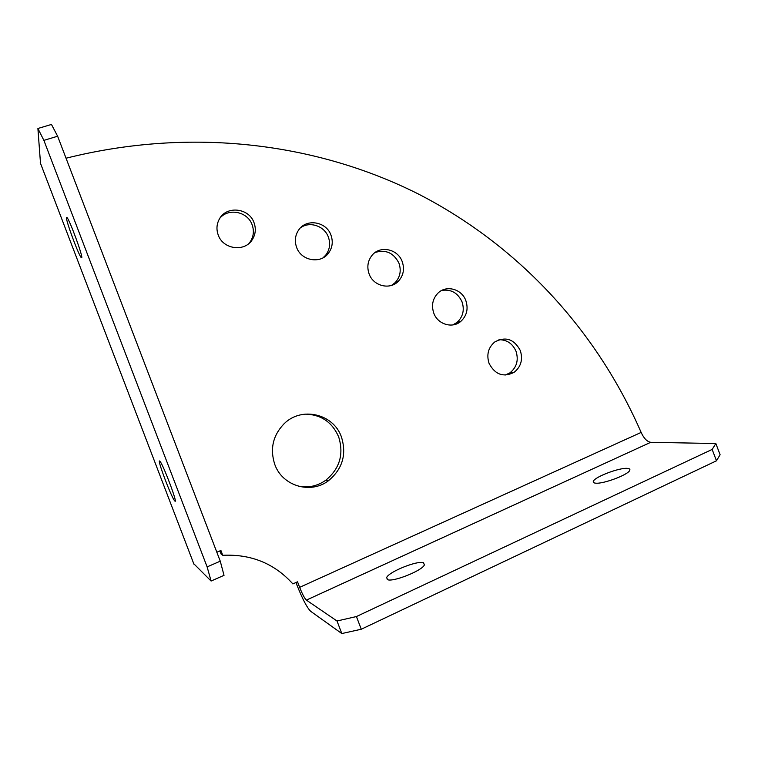 <?xml version="1.0" encoding="UTF-8"?>
<svg xmlns="http://www.w3.org/2000/svg" width="758" height="758" viewBox="0 0 758 758"><rect width="100%" height="100%" fill="white"/><g stroke="black" fill="none" stroke-linecap="round" stroke-linejoin="round"><path stroke-width="1.14" d="M489.071 363.395C495.059 374.632 503.388 377.626 514.038 372.377C521.002 366.834 523.086 359.557 520.31 350.547C514.095 339.016 505.567 336.173 494.718 342C488.237 347.581 486.361 354.716 489.071 363.395M505.046 375.106L509.802 372.927C516.71 367.431 518.785 360.221 516.027 351.295C512.579 343.535 506.894 339.679 498.944 339.726M218.228 235.018C223.089 249.458 244.815 252.281 252.31 239.632C255.588 234.355 256.157 228.708 254.034 222.71C249.136 207.938 226.509 205.371 219.403 218.977C216.617 224.065 216.219 229.409 218.228 235.018M248.927 243.46L250.415 241.518C253.655 236.278 254.224 230.697 252.12 224.756C247.676 211.634 228.499 207.645 219.877 218.209M433.775 313.12C437.717 324.415 452.45 328.83 460.845 321.354C466.824 315.745 468.491 308.838 465.848 300.632C461.859 289.092 446.538 284.752 438.181 292.92C432.685 298.519 431.217 305.256 433.775 313.12M452.791 324.936L457.065 322.387C462.996 316.825 464.654 309.984 462.039 301.855C457.823 292.863 451.067 289.044 441.791 290.409M369.108 273.913C373.324 286.154 390.095 290.248 398.395 281.199C403.436 275.609 404.715 269.09 402.223 261.643C397.959 249.145 380.516 245.166 372.339 254.982C367.791 260.515 366.711 266.825 369.108 273.913M391.554 285.387L395.164 282.62C400.167 277.087 401.427 270.625 398.973 263.253C393.734 252.84 385.794 249.249 375.144 252.48M296.615 247.392C301.144 260.676 320.236 264.258 328.252 253.485C332.392 247.999 333.302 241.906 330.99 235.188C326.423 221.611 306.554 218.2 298.775 229.835C295.127 235.198 294.407 241.044 296.615 247.392M322.955 257.862L325.656 255.2C329.758 249.77 330.659 243.725 328.366 237.074C324.49 225.96 309.7 220.957 300.528 227.788M174.965 501.142L174.529 500.687C170.995 496.414 157.096 459.481 159.606 461.006L160.127 461.508C163.681 465.744 177.95 503.88 174.965 501.142M81.788 257.701L81.068 257.417C77.998 253.57 65.927 220.749 66.401 217.489L67.14 217.66C70.267 221.535 82.688 255.56 81.788 257.701M627.368 468.378C619.494 467.534 595.03 476.763 593.41 481.178C592.879 482.287 593.571 482.941 595.475 483.149C602.79 484.296 628.249 474.802 629.737 470.367C630.277 469.202 629.491 468.529 627.368 468.378M423.542 562.777C417.971 560.124 388.92 571.712 386.684 577.501L387.329 579.548C392.142 582.627 422.367 570.679 424.385 564.909L423.542 562.777M274.813 464.54C282.374 486.077 310.619 494.405 328.356 480.79C342.512 469.069 346.861 454.44 341.413 436.892C333.492 413.821 301.684 406.184 284.155 423.694C272.889 435.386 269.782 449.001 274.813 464.54M298.728 486.333C308.497 488.019 317.488 486.011 325.703 480.297C339.726 468.7 344.047 454.213 338.646 436.835C332.118 422.017 320.88 414.446 304.915 414.114M216.835 552.231L220.91 550.469L222.748 555.292L221.08 554.032L219.886 550.914M222.748 555.292C251.116 553.965 274.481 563.507 292.863 583.916L297.524 581.803L299.647 587.346C302.328 594.092 304.574 598.346 306.365 600.109L650.724 442.312C647.067 441.668 643.874 438.37 641.145 432.42C596.688 330.545 518.993 245.573 417.857 193.745C316.361 142.921 191.613 126.851 66.041 158.214M295.98 582.504L297.221 585.773C302.565 599.218 307.047 607.726 310.666 611.299L341.811 633.555L337.007 621.001L306.384 600.118L650.724 442.312L715.846 443.534L720.1 454.715L716.481 460.798L361.272 629.235L341.811 633.555M40.506 163.358L37.9 128.49L51.468 124.445L57.627 136.222L43.879 140.372L37.9 128.49M211.103 581.035L207.124 566.899L220.256 561.176L224.027 575.341L211.103 581.035L193.745 563.696M207.124 566.899L43.879 140.372M220.256 561.176L57.627 136.222M337.007 621.001L356.421 616.548L361.272 629.235M716.481 460.798L712.15 449.428L356.421 616.548M712.15 449.428L715.846 443.534M641.145 432.42L299.647 587.346M193.915 564.151L40.231 162.648M509.802 372.927L514.038 372.377M250.415 241.518L252.31 239.632M457.065 322.387L460.845 321.354M395.164 282.62L398.395 281.199M325.656 255.2L328.252 253.485M174.529 500.687L175.24 500.394M81.068 257.417L81.788 257.18M594.035 482.827L593.41 481.178M387.499 579.624L386.684 577.501M325.703 480.297L328.356 480.79"/></g></svg>
